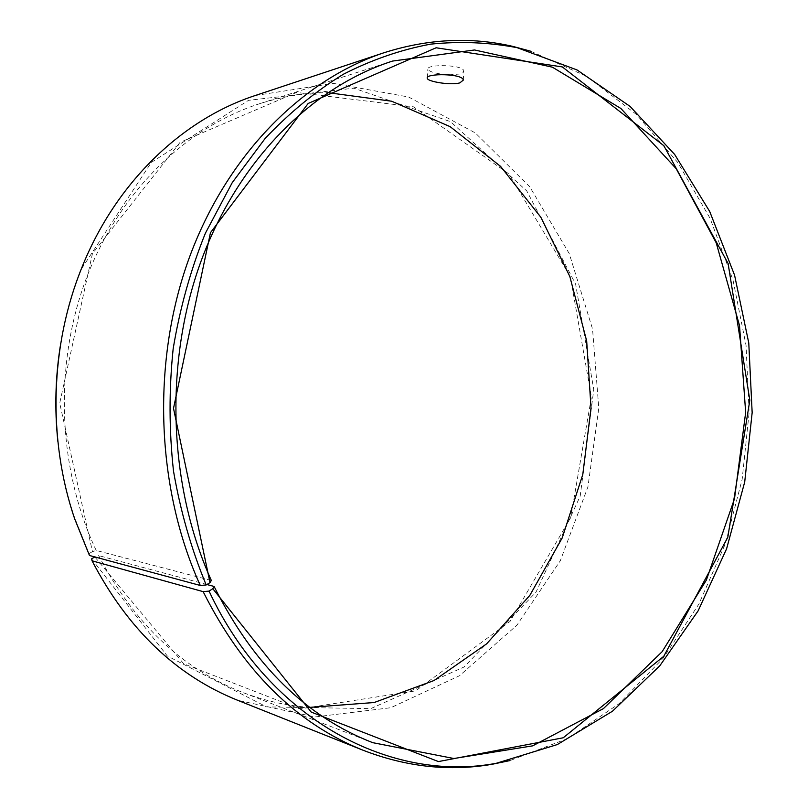 <?xml version="1.0" encoding="UTF-8"?>
<svg xmlns="http://www.w3.org/2000/svg" width="808" height="808" viewBox="0 0 808 808"><rect width="100%" height="100%" fill="white"/><g stroke="black" fill="none" stroke-linecap="round" stroke-linejoin="round"><path stroke-width="0.61" stroke-dasharray="4.04 3.03" d="M211.332 580.457L96.203 550.46L92.455 551.642L59.711 403.162L92.425 253.702L180.063 142.349L296.607 92.435L413.524 106.828L509.08 174.053L570.387 276.811L591.426 397.102L570.68 517.665L510.04 621.443L415.605 690.86L299.879 708.939L183.739 663.822L94.819 556.934M96.203 550.46C57.53 468.529 53.661 364.065 86.709 277.336C120.049 190.637 186.85 127.038 259.701 103.687C282.335 96.516 305.01 92.829 327.745 92.637M309.838 707.374C287.153 705.859 264.721 700.859 242.552 692.385C181.76 668.67 133.805 623.079 98.687 555.621L94.97 556.843M92.455 551.642L89.052 553.581L74.447 517.403C66.216 493.031 60.691 467.741 57.873 441.511M60.731 343.38C65.074 317.362 72.063 292.435 81.689 268.579L151.318 162.408L248.511 100.333L353.874 88.183L450.561 121.685L526.776 190.951L575.629 284.163L593.759 389.597L580.225 496.001L535.957 592.264L464.055 667.004L370.721 708.636L266.589 706.889L167.256 655.934L91.597 558.843M255.257 95.516L333.451 83.376L408.626 97.01L475.326 132.946L529.715 186.739L569.266 253.641L592.537 328.957L598.799 408.161L587.931 486.881L560.328 560.712L516.938 625.19L459.51 675.73L390.83 707.717L314.999 716.959L237.633 700.284M89.052 553.581L89.476 555.49M530.694 51.207L586.861 76.508L636.3 114.342L677.68 162.398L710.111 218.382L733.018 280.124L746.067 345.501L749.127 412.545L742.168 479.296L725.332 543.804L698.87 604.101L663.237 658.116L619.13 703.677L567.57 738.562L510.03 760.56M206.898 584.527L98.687 555.621M449.147 74.841L460.449 73.972L463.853 71.165C464.024 64.428 426.038 63.953 427.846 69.256C429.22 71.649 435.118 73.437 445.531 74.599M74.447 517.403L74.7 518.898M81.689 268.579L82.042 267.105M392.567 61.065L259.701 103.687M372.71 742.663L242.552 692.385M463.257 80.133L463.853 71.165M427.27 77.8L427.846 69.256"/><path stroke-width="1.21" d="M327.745 92.637L391.668 101.222L450.177 126.684L500.556 166.357L540.875 217.302L569.832 276.498L586.679 340.996L591.022 407.939L582.79 474.508L562.216 537.926L529.856 595.334L486.648 643.835L434.037 680.518L374.144 702.526L309.838 707.374M57.873 441.511C54.419 408.676 55.378 375.962 60.731 343.38M94.819 556.934L91.597 558.843L92.062 560.823L203.141 591.638L209.04 591.102L212.807 588.709L214.1 586.446L206.898 584.527M383.659 52.853C302.445 79.74 226.755 154.934 188.9 258.782C151.338 362.63 156.065 488.254 200.283 585.467L89.476 555.49L74.7 518.898C47.42 439.259 50.167 345.026 82.042 267.105C116.322 181.648 183.083 118.978 255.257 95.516L383.659 52.853C427.796 38.774 470.902 36.633 512.969 46.43L530.694 51.207M510.03 760.56L492.052 764.297C449.49 771.62 406.586 766.974 363.337 750.349L237.633 700.284C176.245 675.639 127.725 629.159 92.062 560.823M200.283 585.467L206.192 584.962C191.324 549.087 180.426 511.141 173.508 471.125C169.034 430.452 168.923 389.668 173.165 348.773C179.871 308.393 190.607 269.902 205.353 233.29L232.249 182.618L265.044 138.582C289.405 112.777 315.554 91.314 343.491 74.184C372.054 59.661 401.101 49.642 430.634 44.147C460.085 41.168 488.931 42.349 517.15 47.682L577.013 69.932L630.058 106.393L674.67 154.459L709.737 211.555L734.573 275.185L748.774 342.966L752.157 412.636L744.713 481.982L726.594 548.824L698.102 610.899L659.762 665.853L612.434 711.252L557.348 744.552L496.304 763.277C392.314 782.922 270.084 721.433 209.04 591.102M363.337 750.349C296.243 723.534 242.844 670.63 203.141 591.638M206.192 584.962L209.999 582.639L173.508 408.373L210.454 232.704L308.161 103.464L436.128 47.773L562.338 66.933L663.863 145.723L728.119 263.539L749.824 400.243L727.806 537.28L663.762 656.298L563.237 737.775L438.421 761.58L311.282 712.121L212.807 588.709M209.999 582.639L211.332 580.457C168.256 485.194 164.024 362.196 201.162 260.843C238.582 159.489 312.979 86.507 392.567 61.065L474.538 49.975L552.43 67.195L620.887 108.484L676.235 168.761L716.201 242.804L739.532 325.614L745.653 412.444L734.492 498.778L706.374 580.073L662.166 651.662L603.404 708.626L532.664 745.855L453.894 758.51L372.71 742.663C306.141 716.817 253.268 664.742 214.1 586.446M459.853 82.87C450.864 85.547 427.159 81.598 427.24 78.214C425.412 73.063 463.428 73.508 463.257 80.133L459.853 82.87M445.531 74.599L449.147 74.841M517.15 47.682L512.969 46.43M496.304 763.277L492.052 764.297"/></g></svg>
